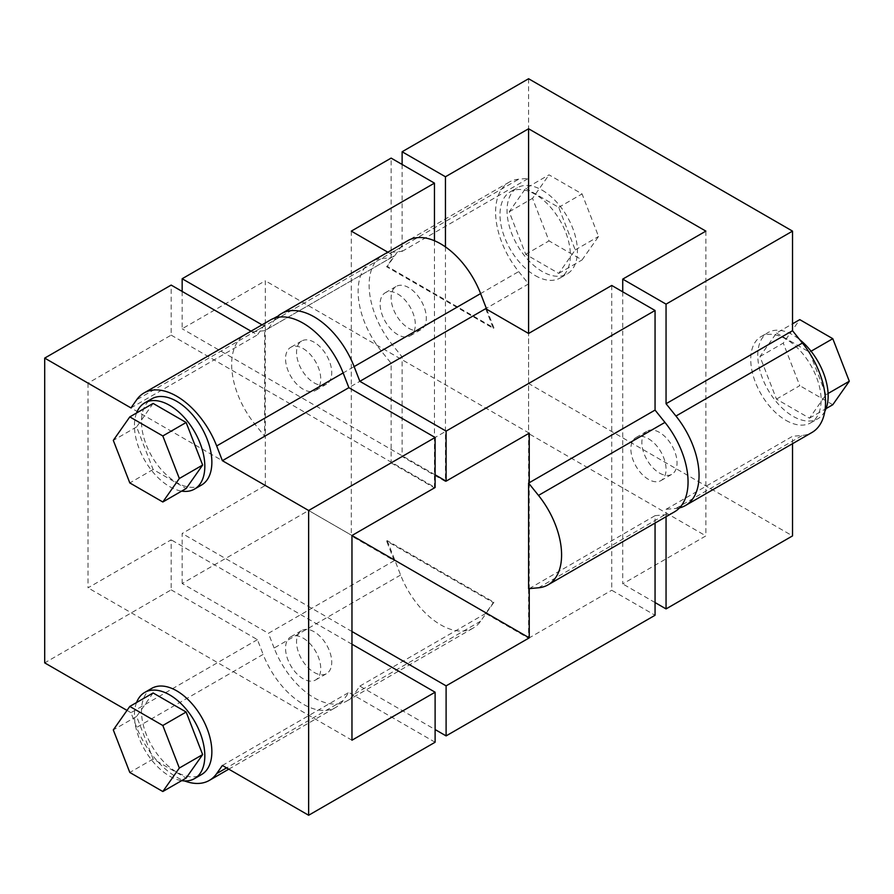 <?xml version="1.0" encoding="UTF-8"?>
<svg xmlns="http://www.w3.org/2000/svg" width="894" height="894" viewBox="0 0 894 894"><rect width="100%" height="100%" fill="white"/><g stroke="black" fill="none" stroke-linecap="round" stroke-linejoin="round"><path stroke-width="0.67" stroke-dasharray="4.47 3.35" d="M391.125 462.88L434.45 487.889L351.308 535.897L394.232 560.672L268.423 633.31L182.164 583.514L391.125 462.88L391.125 363.277L381.224 350.962A65.318 37.716 60 0 1 371.658 261.54A65.318 37.716 60 0 1 381.224 258.589L391.125 257.707L391.125 158.104M264.646 330.713L254.756 331.607A65.318 37.716 -120 0 0 245.191 334.557A65.318 37.716 -120 0 0 254.756 423.979L264.646 436.294L264.646 330.713L391.125 257.707M445.447 246.9L445.447 481.542L402.121 456.521L528.589 383.504L792.531 535.897M387.27 540.658L400.613 575.021A65.318 37.716 -120 0 0 473.272 628.024A65.318 37.716 -120 0 0 480.614 621.207L493.946 602.243L387.27 540.658L386.61 541.038L493.287 602.623L485.666 613.463L528.589 638.249L528.589 333.473L528.589 433.545L445.447 481.542M402.121 164.451L402.121 251.348L392.22 252.231A65.318 37.716 -120 0 0 382.654 255.192A65.318 37.716 -120 0 0 392.22 344.615L402.121 356.929L402.121 456.521M528.589 78.739L528.589 178.331L518.688 179.213A65.318 37.716 -120 0 0 509.122 182.175A65.318 37.716 -120 0 0 518.688 271.597L528.589 283.912L402.121 356.929M182.164 291.444L182.164 328.768L265.306 280.772L265.306 435.914L264.646 436.294M182.164 583.514L182.164 533.483L265.306 485.476L351.968 535.506L88.025 383.124L171.167 335.127L171.167 285.085M88.025 383.124L88.025 587.827L171.167 539.831L171.167 589.861L44.7 662.879M402.121 251.348L528.589 178.331M528.589 283.912L528.589 383.504M265.306 485.476L265.306 435.914L391.125 363.277M387.828 252.197L394.232 255.907L268.423 328.534L262.009 324.835M485.666 308.687L493.287 328.333L386.61 266.747L394.232 255.907M407.943 240.587A65.318 37.716 -120 0 0 400.613 247.392L387.27 266.356L493.946 327.942L493.287 328.333M493.946 327.942L486.705 309.29M303.144 348.582A24.887 14.371 60 0 1 319.393 370.507A24.887 14.371 60 0 1 315.582 390.454A24.887 14.371 60 0 1 290.695 376.083A24.887 14.371 60 0 1 290.695 347.353A24.887 14.371 60 0 1 303.144 348.582M171.167 335.127L435.11 487.509M251.013 331.182L257.427 334.892L263.138 326.757A65.318 37.716 60 0 1 270.48 319.951M314.14 382.867A24.887 14.371 -120 0 0 326.578 384.107A24.887 14.371 -120 0 0 330.4 364.16A24.887 14.371 -120 0 0 314.14 342.234A24.887 14.371 -120 0 0 301.691 341.005A24.887 14.371 -120 0 0 297.881 360.941A24.887 14.371 -120 0 0 314.14 382.867M268.423 328.534L274.134 320.41A65.318 37.716 -120 0 1 276.447 317.582M435.11 474.803L182.164 328.768M153.12 692.973L136.614 716.452L153.12 759.006L186.142 778.059M136.559 702.528A49.773 28.731 -120 0 0 169.637 776.148A49.773 28.731 -120 0 0 181.661 780.652M153.12 759.006L129.809 772.461M136.614 716.452L113.303 729.917M151.79 688.346A49.773 28.731 -120 0 0 144.157 728.23A49.773 28.731 -120 0 0 176.666 772.092A49.773 28.731 -120 0 0 201.552 774.55M303.144 638.115A24.887 14.371 60 0 1 319.393 660.04A24.887 14.371 60 0 1 315.582 679.988A24.887 14.371 60 0 1 303.144 678.758A24.887 14.371 60 0 1 286.885 656.822A24.887 14.371 60 0 1 290.695 636.886A24.887 14.371 60 0 1 303.144 638.115M314.14 672.4A24.887 14.371 -120 0 0 326.578 673.64A24.887 14.371 -120 0 0 326.578 644.898A24.887 14.371 -120 0 0 301.691 630.538A24.887 14.371 -120 0 0 297.881 650.474A24.887 14.371 -120 0 0 314.14 672.4M525.717 188.321L558.739 207.386L575.244 249.929L558.739 273.419L525.717 254.354L509.211 211.811L525.717 188.321L549.028 174.855L582.05 193.92L598.555 236.474L582.05 259.953L549.028 240.899L532.522 198.345L549.028 174.855M542.222 190.232A49.773 28.731 60 0 1 574.741 234.094A49.773 28.731 60 0 1 567.109 273.966A49.773 28.731 60 0 1 542.222 271.508A49.773 28.731 60 0 1 509.714 227.646A49.773 28.731 60 0 1 517.347 187.762A49.773 28.731 60 0 1 542.222 190.232M558.739 207.386L582.05 193.92M509.211 211.811L532.522 198.345M525.717 254.354L549.028 240.899M558.739 273.419L582.05 259.953M575.244 249.929L598.555 236.474M397.718 293.981A24.887 14.371 60 0 1 413.978 315.906A24.887 14.371 60 0 1 410.156 335.853A24.887 14.371 60 0 1 397.718 334.613A24.887 14.371 60 0 1 381.459 312.688A24.887 14.371 60 0 1 385.28 292.751A24.887 14.371 60 0 1 397.718 293.981M408.714 328.266A24.887 14.371 -120 0 0 421.163 329.495A24.887 14.371 -120 0 0 421.163 300.764A24.887 14.371 -120 0 0 396.277 286.404A24.887 14.371 -120 0 0 392.455 306.34A24.887 14.371 -120 0 0 408.714 328.266M535.193 275.564A49.773 28.731 -120 0 0 560.069 278.034A49.773 28.731 -120 0 0 560.069 220.561A49.773 28.731 -120 0 0 510.306 191.83A49.773 28.731 -120 0 0 502.674 231.714A49.773 28.731 -120 0 0 535.193 275.564M434.45 487.889L434.45 240.743M776.461 333.082L809.472 352.147L825.989 394.701L809.472 418.18L776.461 399.115L759.956 356.572L776.461 333.082L792.531 323.807M824.849 411.251A49.773 28.731 60 0 1 817.854 418.738A49.773 28.731 60 0 1 792.967 416.269A49.773 28.731 60 0 1 760.459 372.418A49.773 28.731 60 0 1 768.08 332.534A49.773 28.731 60 0 1 792.967 334.993A49.773 28.731 60 0 1 799.683 339.619M809.472 352.147L811.07 351.23M759.956 356.572L783.267 343.106L799.772 319.627M776.461 399.115L799.772 385.66L783.267 343.106M832.795 404.725L799.772 385.66M809.472 418.18L826.045 408.614M825.989 394.701L828.101 393.472M648.463 438.742A24.887 14.371 60 0 1 664.723 460.678A24.887 14.371 60 0 1 660.901 480.614A24.887 14.371 60 0 1 648.463 479.385A24.887 14.371 60 0 1 632.203 457.449A24.887 14.371 60 0 1 636.014 437.512A24.887 14.371 60 0 1 648.463 438.742M659.459 473.038A24.887 14.371 -120 0 0 671.897 474.267A24.887 14.371 -120 0 0 671.897 445.536A24.887 14.371 -120 0 0 647.021 431.165A24.887 14.371 -120 0 0 643.199 451.101A24.887 14.371 -120 0 0 659.459 473.038M785.927 420.336A49.773 28.731 -120 0 0 810.813 422.795A49.773 28.731 -120 0 0 810.813 365.333A49.773 28.731 -120 0 0 761.051 336.591A49.773 28.731 -120 0 0 753.418 376.475A49.773 28.731 -120 0 0 785.927 420.336M528.589 588.677L529.248 588.297L529.248 482.726M351.968 631.51L182.164 533.483M400.613 575.021L274.134 648.038A65.318 37.716 -120 0 0 346.794 701.041A65.318 37.716 -120 0 0 354.136 694.225L359.857 686.1L435.11 729.549M274.134 648.038L268.423 633.31M435.11 742.244L348.861 692.448L343.14 700.583A65.318 37.716 60 0 1 335.798 707.389A65.318 37.716 60 0 1 263.138 654.386L136.67 727.403A65.318 37.716 -120 0 0 184.544 780.931M171.167 589.861L257.427 639.657L263.138 654.386M351.968 644.216L171.167 539.831M351.968 740.21L88.025 587.827M529.248 433.154L265.306 280.772M529.248 588.621L655.056 515.659L655.056 523.057M387.27 266.356L386.61 266.747M257.427 639.657L130.949 712.674L136.67 727.403M493.946 602.243L493.287 602.623M222.382 765.465L348.861 692.448M622.727 291.824L622.727 583.894L705.869 535.897L528.589 433.545M705.869 231.121L705.869 535.897M666.052 516.71L666.052 509.312L675.953 508.429A65.318 37.716 -120 0 0 679.552 507.848M655.056 602.556L622.727 583.894M674.523 511.826A65.318 37.716 60 0 1 664.957 514.776L655.056 515.659M611.731 285.465L611.731 590.241L655.056 615.262M528.589 638.249L611.731 590.241M394.232 560.672L386.61 541.038M351.308 231.121L351.308 535.897M666.052 509.312L792.531 436.294L802.421 435.412A65.318 37.716 -120 0 0 811.987 432.461M201.552 485.017A49.773 28.731 60 0 1 151.79 456.286A49.773 28.731 60 0 1 151.79 398.813M127.015 710.406L130.949 712.674M792.531 443.692L792.531 436.294M359.857 686.1L485.666 613.463M130.949 407.91L257.427 334.892M136.559 412.994A49.773 28.731 -120 0 0 169.637 486.615A49.773 28.731 -120 0 0 181.661 491.119M153.12 403.429L136.614 426.919L153.12 469.473L186.142 488.526M153.12 469.473L129.809 482.928M136.614 426.919L113.303 440.384M254.756 423.979L381.224 350.962M254.756 331.607L381.224 258.589M392.22 252.231L518.688 179.213M392.22 344.615L518.688 271.597M400.613 247.392L274.134 320.41M343.14 700.583L226.573 767.879M538.49 587.794L664.957 514.776M675.953 508.429L802.421 435.412M480.614 621.207L354.136 694.225M263.138 326.757L136.67 399.774M371.658 261.54L245.191 334.557M509.122 182.175L382.654 255.192M315.582 679.988L326.578 673.64M290.695 636.886L301.691 630.538M410.156 335.853L421.163 329.495M385.28 292.751L396.277 286.404M560.069 278.034L567.109 273.966M510.306 191.83L517.347 187.762M660.901 480.614L671.897 474.267M636.014 437.512L647.021 431.165M810.813 422.795L817.854 418.738M761.051 336.591L768.08 332.534M228.797 769.164L335.798 707.389M346.794 701.041L473.272 628.024M301.691 341.005L290.695 347.353M326.578 384.107L315.582 390.454"/><path stroke-width="1.34" d="M679.552 507.848A65.318 37.716 -120 0 0 685.519 505.479A65.318 37.716 -120 0 0 675.953 416.045L666.052 403.73L666.052 304.139L622.727 279.118L705.869 231.121L528.589 128.77L445.447 176.766L445.447 246.9M528.589 128.77L528.589 333.473L611.731 285.465L655.056 310.486L655.056 410.089L664.957 422.393A65.318 37.716 60 0 1 674.523 511.826L548.056 584.844A65.318 37.716 -120 0 0 538.49 495.41L528.589 483.106L528.589 588.677L538.49 587.794A65.318 37.716 -120 0 0 548.056 584.844M262.009 324.835L182.164 278.738L182.164 291.444M182.164 278.738L391.125 158.104L434.45 183.125L351.308 231.121L387.828 252.197M184.544 780.931A65.318 37.716 -120 0 0 209.33 780.406A65.318 37.716 -120 0 0 216.672 773.601L222.382 765.465L308.642 815.261L308.642 510.496L435.11 437.479L348.861 387.672L222.382 460.689L216.672 445.961A65.318 37.716 -120 0 0 144.012 392.969A65.318 37.716 -120 0 0 136.67 399.774L130.949 407.91L44.7 358.103L44.7 662.879L127.015 710.406M44.7 358.103L171.167 285.085L251.013 331.182M445.447 176.766L402.121 151.757L402.121 164.451M402.121 151.757L528.589 78.739L792.531 231.121L666.052 304.139M308.642 510.496L222.382 460.689M486.705 309.29L480.614 293.578L354.136 366.596L359.857 381.325L485.666 308.687L528.589 333.473M655.056 410.089L529.248 482.726L529.248 433.154L446.106 481.162L446.106 431.12L359.857 381.325M446.106 431.12L655.056 310.486M348.861 387.672L343.14 372.943L216.672 445.961M435.11 437.479L435.11 487.509L351.968 535.506L351.968 740.21L435.11 692.213L351.968 644.216M144.012 392.969L270.48 319.951A65.318 37.716 60 0 1 343.14 372.943M446.106 481.162L435.11 474.803M354.136 366.596A65.318 37.716 -120 0 0 281.476 313.604A65.318 37.716 -120 0 0 276.447 317.582M162.82 725.492L129.809 706.428L113.303 729.917L129.809 772.461L162.82 791.525L179.336 768.035L162.82 725.492L186.142 712.026L153.12 692.973L129.809 706.428M162.82 791.525L186.142 778.059L202.647 754.581L186.142 712.026M181.661 780.652A49.773 28.731 -120 0 0 194.512 778.618A49.773 28.731 -120 0 0 194.512 721.145A49.773 28.731 -120 0 0 144.75 692.414A49.773 28.731 -120 0 0 136.559 702.528M202.647 754.581L179.336 768.035M194.512 778.618L201.552 774.55A49.773 28.731 -120 0 0 201.552 717.089A49.773 28.731 -120 0 0 151.79 688.346L144.75 692.414M434.45 240.743L434.45 183.125M799.683 339.619A49.773 28.731 60 0 1 824.849 411.251M792.531 323.807L799.772 319.627L832.795 338.692L849.3 381.235L832.795 404.725L826.045 408.614M811.07 351.23L832.795 338.692M828.101 393.472L849.3 381.235M529.248 482.726L528.589 483.106M435.11 729.549L446.106 735.896L446.106 685.866L351.968 631.51M446.106 685.866L529.248 637.858L351.968 535.506M435.11 692.213L435.11 742.244L308.642 815.261M529.248 637.858L529.248 588.621M480.614 293.578A65.318 37.716 -120 0 0 407.943 240.587L281.476 313.604M622.727 279.118L622.727 291.824M655.056 602.556L666.052 608.915L666.052 516.71M655.056 523.057L655.056 615.262L446.106 735.896M685.519 505.479L811.987 432.461A65.318 37.716 -120 0 0 802.421 343.028L792.531 330.713L792.531 231.121M144.75 402.881L151.79 398.813A49.773 28.731 60 0 1 176.666 401.283A49.773 28.731 60 0 1 209.185 445.134A49.773 28.731 60 0 1 201.552 485.017L194.512 489.085A49.773 28.731 -120 0 0 202.145 449.201A49.773 28.731 -120 0 0 169.637 405.351A49.773 28.731 -120 0 0 144.75 402.881A49.773 28.731 -120 0 0 136.559 412.994M666.052 608.915L792.531 535.897L792.531 443.692M792.531 330.713L666.052 403.73M181.661 491.119A49.773 28.731 -120 0 0 194.512 489.085M162.82 501.992L186.142 488.526L202.647 465.048L186.142 422.493L153.12 403.429L129.809 416.895L113.303 440.384L129.809 482.928L162.82 501.992L179.336 478.502L162.82 435.959L129.809 416.895M186.142 422.493L162.82 435.959M202.647 465.048L179.336 478.502M226.573 767.879L216.672 773.601M538.49 495.41L664.957 422.393M675.953 416.045L802.421 343.028M209.33 780.406L228.797 769.164"/></g></svg>
